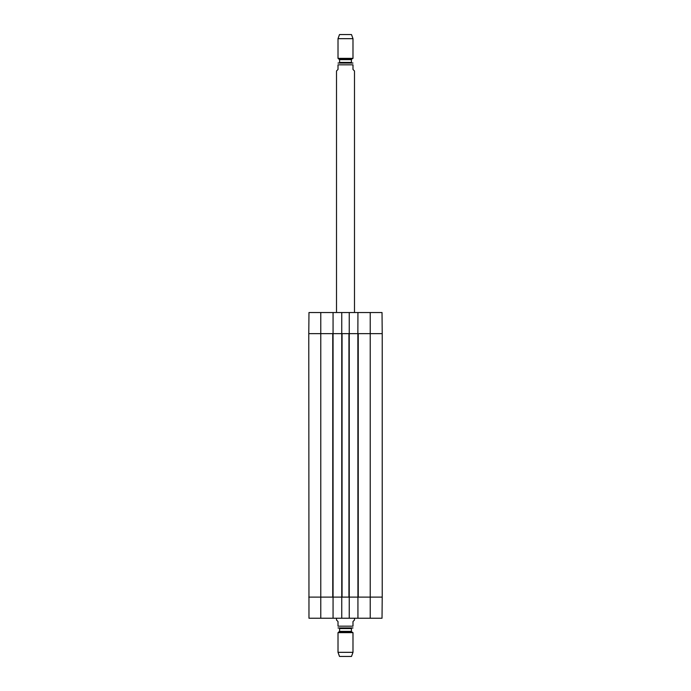 <?xml version="1.0" encoding="UTF-8"?>
<svg xmlns="http://www.w3.org/2000/svg" width="691" height="691" viewBox="0 0 691 691"><rect width="100%" height="100%" fill="white"/><g stroke="black" fill="none" stroke-linecap="round" stroke-linejoin="round"><path stroke-width="1.04" d="M320.771 618.238L308.972 618.238L308.782 333.658L332.76 333.658L332.76 597.11L308.782 597.11L320.771 597.11L320.771 618.238L333.062 618.238L333.062 312.531L341.751 312.531L341.751 618.238L349.249 618.238L349.249 312.531L341.751 312.531M333.14 333.658L341.682 333.658M342.054 333.658L348.946 333.658L348.946 597.11L342.054 597.11L342.054 333.658M349.318 333.658L357.86 333.658L357.938 618.238L382.028 618.238L382.218 597.11L370.229 597.11L382.218 597.11L382.218 333.658L382.218 597.11M349.249 312.531L357.938 312.531L357.86 333.658M357.938 333.658L370.229 333.658L370.229 597.11L358.24 597.11L358.24 333.658L382.218 333.658L382.028 312.531L357.938 312.531M357.86 597.11L349.318 597.11M341.682 597.11L333.14 597.11M336.508 618.238L336.508 620.034L338.011 621.537L338.011 626.176C338.011 628.819 338.011 628.819 338.011 626.176L352.989 626.176C352.989 628.819 352.989 628.819 352.989 626.176L352.989 621.537L354.492 620.034L354.492 618.238M352.989 627.955L338.011 627.955M338.011 652.33L339.506 656.45L351.494 656.45L352.989 652.33L352.989 632.636L338.011 632.636L338.011 652.33L352.989 652.33M338.979 627.981L339.583 628.577L339.583 631.375L338.011 632.636M354.492 312.531L354.492 70.966L352.989 69.463L352.989 64.824C352.989 62.181 352.989 62.181 352.989 64.824L338.011 64.824L338.011 69.463L336.508 70.966L336.508 312.531M338.011 64.824C338.011 62.181 338.011 62.181 338.011 64.824M352.989 63.045L338.011 63.045M352.989 38.67L351.494 34.55L339.506 34.55L338.011 38.67L338.011 58.364L352.989 58.364L352.989 38.67L338.011 38.67M339.281 59.106L351.719 59.106L351.417 59.625L339.583 59.625L338.011 58.364M339.583 59.625L339.583 62.423L338.979 63.019M333.062 597.11L320.771 597.11L320.771 333.658L333.062 333.658M349.249 597.11L341.751 597.11M370.229 618.238L370.229 597.11L357.938 597.11M357.938 618.238L349.249 618.238M341.751 618.238L333.062 618.238M308.782 333.658L320.771 333.658L320.771 312.531L308.972 312.531L308.782 333.658M370.229 312.531L370.229 333.658L382.218 333.658M341.751 333.658L349.249 333.658M333.062 312.531L320.771 312.531M339.281 631.894L351.719 631.894L352.989 632.636M339.583 631.375L351.417 631.375L351.719 631.894M339.583 628.577L351.417 628.577L352.021 627.981M351.417 59.625L351.417 62.423L339.583 62.423M351.417 631.375L351.417 628.577M351.719 59.106L352.989 58.364M351.417 62.423L352.021 63.019"/></g></svg>
